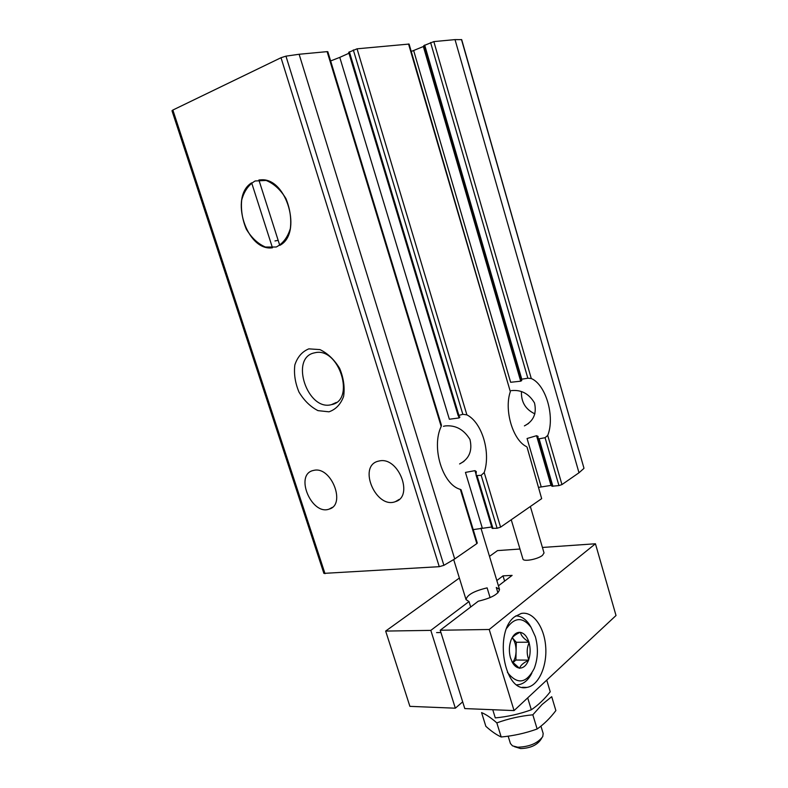 <?xml version="1.0" encoding="UTF-8"?>
<svg xmlns="http://www.w3.org/2000/svg" width="788" height="788" viewBox="0 0 788 788"><rect width="100%" height="100%" fill="white"/><g stroke="black" fill="none" stroke-linecap="round" stroke-linejoin="round"><path stroke-width="1.18" d="M459.591 463.945C469.156 459.01 472.613 450.844 469.963 439.438C463.817 429.44 455.533 424.939 445.131 425.944L443.457 426.318M534.904 413.867C525.527 409.445 521.045 401.998 521.459 391.528M524.394 425.894C533.525 421.166 536.894 413.513 534.5 402.954C528.935 393.636 521.183 389.528 511.254 390.631M411.238 51.447L413.641 50.501L510.634 382.279L520.701 381.195L521.814 380.505L520.907 379.688L521.774 379.205L527.842 378.21L531.279 378.516C545.966 384.662 555.176 416.901 547.729 435.419L545.069 437.695L558.948 485.595L551.856 486.226L537.928 438.305M538.834 487.329L551.59 485.309M461.492 39.548L583.957 468.18L461.689 39.646L455.021 39.607L433.833 41.597L423.757 45.665L520.878 379.698M583.878 468.446L578.993 472.77L561.952 484.581L558.948 485.595M541.228 486.905L527.073 438.502L536.549 435.705L538.046 436.375L537.948 438.295L539.11 438.827L545.069 437.695M413.641 50.501L423.944 46.285M408.548 43.98L510.338 391.636L409.08 44.059L357.053 48.817L348.68 52.343L458.163 415.621L462.842 414.301L466.89 414.872C482.079 422.457 491.022 452.657 484.196 472.534L481.182 475.312L497.1 528.265L492.126 528.324L476.031 474.898M527.024 447.131L541.671 498.646L500.587 527.142L497.1 528.265M527.064 447.121L541.671 498.646M330.625 60.952L339.776 57.376L449.357 419.236L459.079 417.945L459.916 417.167L458.183 415.621M473.204 529.605L491.732 526.995M482.276 527.97L465.452 472.406L474.957 470.653L476.287 471.549L476.05 474.888L477.026 475.568L481.182 475.312M441.408 425.096L327.828 51.732L327.119 51.634L441.191 426.466L441.379 425.096M461.049 489.752L460.33 489.358L476.839 543.612L454.706 558.958L443.89 565.341L439.251 566.68L323.888 573.378L171.991 110.744L172.858 110.044L325.011 573.654M461.079 489.752L477.282 543.011L476.839 543.612M379.747 460.862C398.728 456.941 413.848 496.519 395.428 501.631C376.201 509.373 357.585 466.535 377.954 461.256L379.747 460.862M314.314 470.259C331.59 466.654 346.109 504.684 329.226 509.078C311.812 515.874 294.416 475.125 312.866 470.574L314.314 470.259M441.191 426.466C431.075 447.318 442.669 484.876 460.33 489.358M327.119 51.634L299.125 54.264L285.955 56.155L281.011 57.721L172.858 110.044M510.338 391.636C503.906 409.937 512.84 440.098 526.423 446.579M255.125 180.984L266.068 180.442C273.84 183.555 280.449 189.583 285.906 198.517C290.004 208.505 291.491 218.493 290.358 228.49C287.6 237.464 282.902 243.63 276.243 247.008L265.398 247.038C257.893 243.748 251.53 237.799 246.319 229.19C242.34 219.625 240.793 209.943 241.68 200.132C244.122 191.159 248.604 184.776 255.125 180.984M308.827 348.857L319.928 349.596C327.729 353.339 334.309 359.614 339.658 368.42C343.627 378.043 344.937 387.371 343.607 396.423C340.652 404.342 335.777 409.474 328.97 411.819L317.988 410.637C310.442 406.766 304.119 400.59 298.997 392.099C295.145 382.869 293.766 373.808 294.85 364.913C297.49 356.944 302.159 351.596 308.827 348.857M348.956 53.249L339.776 57.376M314.373 352.876L315.101 352.719C339.116 346.907 355.821 400.56 331.502 404.628C307.556 411.533 289.501 357.713 314.373 352.876M278.164 240.34L274.963 240.951M272.471 247.787L272.224 247.806C246.713 251.431 229.042 196.567 251.648 182.826L272.471 247.787M258.888 179.999L279.77 245.373C302.69 233.859 287.009 177.635 261.084 179.822L258.888 179.999M514.357 746.64L520.592 748.561C529.792 748.285 536.411 745.468 540.44 740.129L541.651 738.287M508.161 736.179L510.417 743.498L512.486 745.852L517.765 747.211C529.369 746.837 537.702 743.301 542.765 736.593L543.168 733.49L540.942 726.152M555.875 710.579C550.28 717.996 544.045 724.142 537.15 728.999C525.557 733.175 513.569 735.834 501.198 736.997C496.391 734.8 491.279 731.234 485.851 726.309L481.586 712.598C486.058 714.45 491.141 717.888 496.834 722.891C508.309 718.705 520.307 716.006 532.836 714.805L542.055 704.521L551.708 696.69L555.875 710.579M501.198 736.997L496.834 722.891M537.15 728.999L532.836 714.805M546.734 680.113L550.241 691.775C544.577 699.074 538.273 705.073 531.319 709.781C519.706 714.017 507.689 716.725 495.288 717.907L492.756 709.722M531.319 709.781L527.694 697.872M385.657 631.07L430.819 630.38L455.336 708.195L409.898 706.353L385.657 631.07L459.374 578.037M440.216 630.242L464.792 708.579L514.062 710.589L489.22 629.494L440.216 630.242L478.257 601.214C491.525 598.043 498.607 594.113 499.513 589.414L480.936 528.118M489.496 556.367L497.514 550.595L519.972 549.029M542.43 547.463L595.442 543.769L616.019 615.517L514.062 710.589M514.771 616.679C493.554 631.523 504.093 693.135 526.857 687.412C538.647 685.688 547.315 666.116 545.67 646.396C544.212 626.637 532.865 610.966 521.232 613.468L514.771 616.679M595.442 543.769L489.22 629.494M530.354 506.507L544.035 552.93L542.489 555.363C537.721 559.303 523.281 561.982 522.946 559.017L511.245 519.755M430.819 630.38L469.008 601.54L466.043 599.648C466.998 594.92 474.031 591 487.122 587.868L490.097 597.619M496.824 580.539L503.02 575.861L512.111 575.388L498.42 585.829M497.918 592.842L496.282 587.454L499.513 589.414M455.336 708.195L462.684 701.842M469.008 601.54L470.682 606.987M503.02 575.861L504.606 581.111M506.832 628.085C514.761 617.063 522.838 616.817 531.073 627.337L535.377 636.763C538.401 647.805 538.017 658.374 534.234 668.46C526.345 683.61 517.411 684.92 507.423 672.4M519.479 668.303L519.725 668.096C523.459 668.066 526.384 665.486 528.482 660.334L528.728 659.654C530.501 654.148 530.61 648.494 529.073 642.673L528.856 641.944C526.975 636.409 524.197 633.227 520.504 632.4L520.031 632.34C516.307 632.193 513.343 634.685 511.136 639.826L510.88 640.506C509.018 646.062 508.881 651.834 510.466 657.813L512.564 662.787C514.456 665.909 516.682 667.663 519.243 668.047L519.479 668.303M528.482 660.334C523.34 662.866 520.415 665.446 519.725 668.096M519.243 668.047L511.865 661.467L512.564 662.787M511.629 638.704C512.85 636.537 515.657 634.409 520.031 632.34M520.504 632.4C521.035 635.611 523.823 638.792 528.856 641.944M529.073 642.673C526.699 648.278 526.591 653.942 528.728 659.654M531.861 673.139C528.423 679.857 524.05 683.708 518.74 684.683L516.839 684.821M515.815 615.881C520.986 615.97 525.537 618.885 529.467 624.648L531.063 627.317M512.643 662.59C514.781 659.654 515.933 655.833 516.091 651.144C516.12 645.648 514.84 641.176 512.259 637.738L516.298 642.279L515.894 660.039L528.718 660.117M515.894 660.039L512.771 662.757M516.298 642.279L529.083 642.2M430.593 42.532L527.842 378.21M433.833 41.597L531.279 378.516M547.729 435.419L561.952 484.581M539.11 438.827L552.92 486.363M424.673 45.074L521.774 379.205M423.363 46.541L520.701 381.195M536.549 435.705L550.999 485.369M353.3 49.93L462.842 414.301M357.053 48.817L466.89 414.872M484.196 472.534L500.587 527.142M477.026 475.568L492.983 528.521M349.37 51.811L458.813 415.109M458.478 415.975L459.079 417.945M474.957 470.653L476.001 474.12M299.125 54.264L454.706 558.958M455.021 39.607L578.993 472.77M281.011 57.721L439.251 566.68M285.955 56.155L443.89 565.341M459.67 463.905L463.945 461.404M524.473 425.865L528.581 423.451M395.428 501.631L399.211 499.405M329.226 509.078L332.349 507.334M331.502 404.628L336.318 402.451M466.043 599.648L453.701 559.638M522.474 687.303L526.857 687.412M440.935 632.537L436.582 632.597M531.073 627.337L529.467 624.648"/></g></svg>
